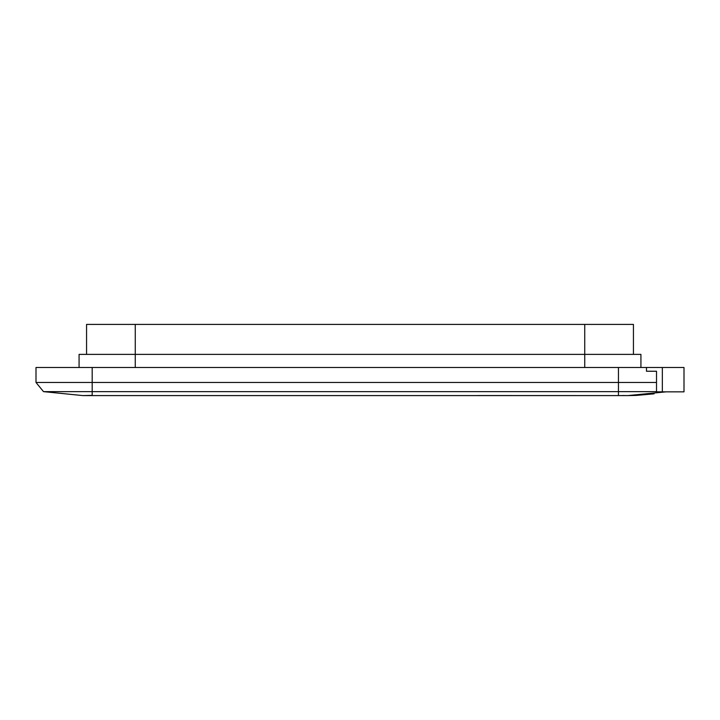 <?xml version="1.0" encoding="UTF-8"?>
<svg xmlns="http://www.w3.org/2000/svg" width="720" height="720" viewBox="0 0 720 720"><rect width="100%" height="100%" fill="white"/><g stroke="black" fill="none" stroke-linecap="round" stroke-linejoin="round"><path stroke-width="1.08" d="M622.503 395.514L625.32 395.568M627.192 395.586L477.99 395.541M654.084 393.831L636.57 395.388M636.444 395.397L635.517 395.433M635.373 395.442L627.957 395.586M666.135 391.842L627.813 395.586L82.818 395.586L43.506 391.635L92.187 391.635L92.187 382.464L36 382.464L43.506 391.635M625.428 395.568L627.237 395.586M92.187 395.361L82.818 395.586L92.187 395.361L92.187 391.635L618.453 391.635L618.453 382.464L92.187 382.464L92.187 367.488L36 367.488L36 382.464M533.502 395.586L534.177 395.586L533.502 395.586M646.479 371.241L656.514 371.241L646.479 371.241L646.479 367.488L92.187 367.488M656.514 371.241L656.514 391.842L662.337 391.842L662.337 367.488L646.479 367.488M662.337 367.488L684 367.488L684 391.842L662.337 391.842M86.562 354.384L86.562 324.414L633.438 324.414L633.438 354.384M621.432 395.586L618.453 395.586M79.074 367.488L79.074 354.384L640.926 354.384L640.926 367.488M618.453 395.361L618.453 391.635L656.514 391.635M656.514 382.464L618.453 382.464L618.453 367.488M584.739 324.414L584.739 367.488M135.261 324.414L135.261 367.488"/></g></svg>
